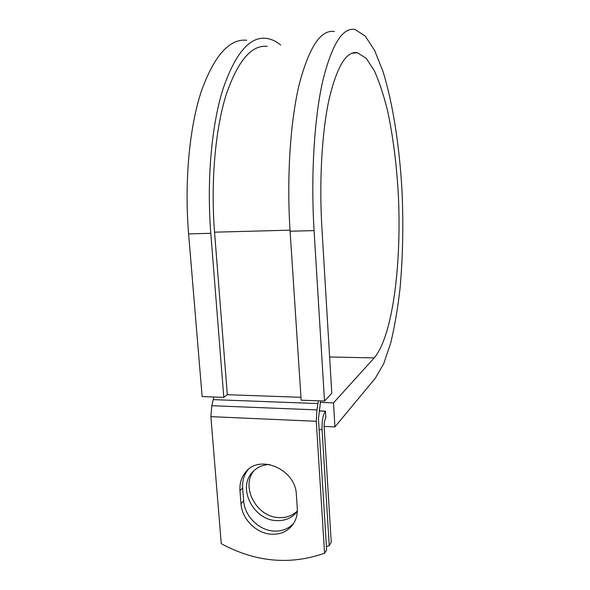 <?xml version="1.0" encoding="UTF-8"?>
<svg xmlns="http://www.w3.org/2000/svg" width="590" height="590" viewBox="0 0 590 590"><rect width="100%" height="100%" fill="white"/><g stroke="black" fill="none" stroke-linecap="round" stroke-linejoin="round"><path stroke-width="0.89" d="M270.891 534.193C280.914 534.783 288.547 531.118 293.776 523.197C296.445 518.735 297.611 513.706 297.272 508.093L296.372 494.767C295.789 468.851 258.604 453.386 245.116 472.833C241.229 477.893 239.518 483.859 239.982 490.718L240.993 503.779C241.87 518.772 255.942 533.168 270.891 534.193M248.073 469.728L247.756 470.119C243.899 475.156 242.195 481.079 242.652 487.886L243.648 500.858C244.503 515.741 258.486 530.026 273.325 531.022C281.651 531.59 288.458 528.994 293.754 523.234M297.323 510.999C292.183 515.874 285.848 518.064 278.325 517.563C256.185 516.678 240.514 486.485 254.01 470.687L254.305 470.326M297.301 511.449C292.035 518.072 284.918 521.118 275.965 520.579C253.678 519.665 237.888 489.243 251.465 473.35C255.935 467.796 261.953 464.839 269.505 464.478M326.432 546.642L329.25 545.595L331.241 542.343L324.168 427.293C324.035 422.978 324.581 419.91 325.805 418.081L325.474 411.149L319.205 410.898M329.25 545.595L322.074 429.712C321.823 420.995 322.929 414.836 325.385 411.245L325.474 411.149M213.831 397.004L211.795 405.706L210.873 416.643L221.265 543.678C255.5 562.137 289.933 565.323 324.566 553.25L326.631 549.873L318.453 418.893L320.606 400.905M318.43 400.824L316.926 409.902L316.269 421.29L324.566 553.25M290.029 230.166L214.554 232.187C210.63 182.222 215.225 130.184 225.896 95.587C237.6 61.087 251.362 44.678 267.196 46.367M214.554 232.187L227.32 394.695L223.794 397.365L202.127 396.576L188.608 233.898C184.287 181.875 189.397 127.632 201.205 91.605C214.141 55.703 229.318 38.579 246.723 40.231M329.626 356.987L374.215 357.894C392.837 335.88 401.679 263.914 398.346 195.054C396.679 165.008 393.169 137.249 387.807 111.798C383.935 95.86 379.473 82.231 374.429 70.903L366.257 58.351L357.459 52.753C346.566 50.755 337.163 65.999 329.25 98.493C322.044 131.061 319.057 180.179 321.875 227.452L331.794 393.324L324.507 401.045L314.079 230.594C310.738 175.997 314.219 119.151 322.56 81.767C331.735 44.582 342.525 27.162 354.937 29.5L365.173 35.968L374.628 50.467L382.962 71.405C393.065 103.847 399.563 146.925 402.033 191.433C403.508 225.336 402.823 257.86 399.976 288.997C397.69 308.931 394.577 327.015 390.646 343.255L383.662 363.838L375.269 378.279L334.928 426.909L324.131 426.408M320.51 402.41L333.49 402.889L334.928 426.909M374.215 357.894L333.49 402.889M314.079 230.594L290.096 231.221C286.563 177.125 290.361 120.773 299.396 83.647C309.322 46.706 320.975 29.338 334.375 31.535M223.794 397.365L210.8 233.308C206.648 180.835 211.478 126.135 222.703 89.864C235.004 53.734 249.43 36.551 265.979 38.321C271.046 38.91 275.965 41.16 280.729 45.069M290.096 231.221L301.143 400.197L324.507 401.045M325.385 411.245L319.183 410.994M316.269 421.29L210.873 416.643M322.074 429.712L319.116 429.572M300.952 397.306L227.32 394.695M318.106 403.567L213.388 399.629M316.926 409.902L211.795 405.706M242.652 487.886L239.982 490.718M243.648 500.858L240.993 503.779M210.8 233.308L188.608 233.898M251.465 473.35L254.01 470.687M247.756 470.119L245.116 472.833M357.459 52.753L351.979 53.248"/></g></svg>
